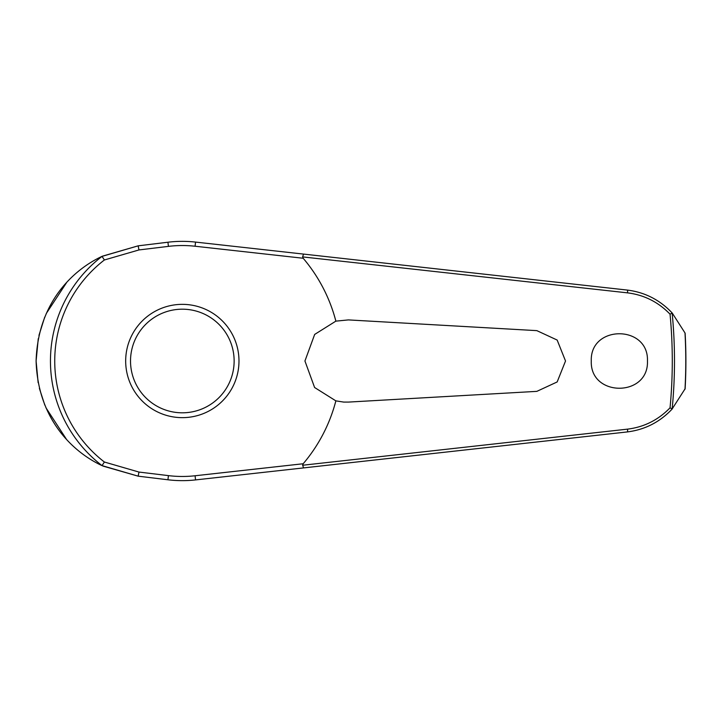 <?xml version="1.0" encoding="UTF-8"?>
<svg xmlns="http://www.w3.org/2000/svg" width="722" height="722" viewBox="0 0 722 722"><rect width="100%" height="100%" fill="white"/><g stroke="black" fill="none" stroke-linecap="round" stroke-linejoin="round"><path stroke-width="1.08" d="M685.133 333.275L685.133 333.275A503.568 503.568 0 0 1 685.133 388.725L672.146 408.959A492.16 492.16 0 0 0 672.146 313.041L670.043 314.178A489.958 489.958 0 0 1 670.043 407.822L672.146 408.959M672.146 313.041L672.245 313.059C659.89 299.919 644.89 292.257 627.256 290.063L195.545 242.087A119.644 119.644 0 0 0 167.928 242.222L138.155 245.832L102.037 256.382A131.882 131.882 0 0 0 102.037 465.618L138.155 476.168L167.928 479.778A119.644 119.644 0 0 0 195.545 479.913L303.556 467.91L302.617 465.094M302.617 256.906L627.544 292.861C644.096 294.91 658.265 302.013 670.043 314.178M303.556 254.09L302.626 256.752L303.177 258.25A158.623 158.623 0 0 1 335.865 321.137L348.428 319.909L536.852 330.64L557.158 340.053L565.525 361L557.167 381.947L536.852 391.36L348.428 402.091L343.744 402.091L335.865 400.863L314.602 387.506L304.937 361L314.666 334.43L335.865 321.137M591.282 361C589.883 324.683 648.861 324.683 647.453 361C648.861 397.317 589.883 397.317 591.282 361M350.152 320.008L348.428 319.909M102.037 256.382L104.392 259.974L138.976 249.938L138.155 245.832L102.407 256.175M66.577 282.627L46.253 313.538M44.692 317.184L38.961 335.387M38.266 338.672L36.1 361L38.14 382.669M138.976 249.938L168.434 246.373A115.466 115.466 0 0 1 195.084 246.238L303.177 258.25M182.332 417.65A56.65 56.65 0 0 0 238.982 361A56.65 56.65 0 0 0 182.332 304.35A56.65 56.65 0 0 0 125.673 361A56.65 56.65 0 0 0 182.332 417.65A56.65 56.65 0 0 1 125.673 361A56.65 56.65 0 0 1 182.332 304.35M102.037 465.618L104.392 462.026A127.595 127.595 0 0 1 104.392 259.974M670.043 407.822C658.265 419.987 644.096 427.09 627.544 429.139L302.626 465.248L303.177 463.75L195.084 475.762L195.545 479.913M195.084 475.762A115.466 115.466 0 0 1 168.434 475.627L138.976 472.062L104.392 462.026M303.556 467.91L627.256 431.937C644.89 429.743 659.89 422.081 672.245 408.941M335.865 400.863A158.623 158.623 0 0 1 303.177 463.75M684.772 389.582L684.997 389.05A503.451 503.451 0 0 0 684.997 332.95L672.245 313.059M348.428 402.091L350.152 401.992M39.367 388.328L44.818 405.123M45.928 407.731L66.298 439.066M102.903 466.06L138.155 476.168L138.976 472.062M101.901 465.582C74.086 452.577 37.914 420.303 36.1 361C37.914 301.697 74.086 269.423 101.901 256.418M168.434 475.627L167.928 479.778M195.084 246.238L195.545 242.087M168.434 246.373L167.928 242.222M234.136 361A51.813 51.813 0 0 0 182.332 309.187A51.813 51.813 0 0 0 130.52 361A51.813 51.813 0 0 0 182.332 412.813A51.813 51.813 0 0 0 234.136 361M627.256 290.063A2.906 0.596 96.3 0 1 627.544 292.861M627.256 431.937A2.906 0.596 -96.3 0 0 627.544 429.139"/></g></svg>
